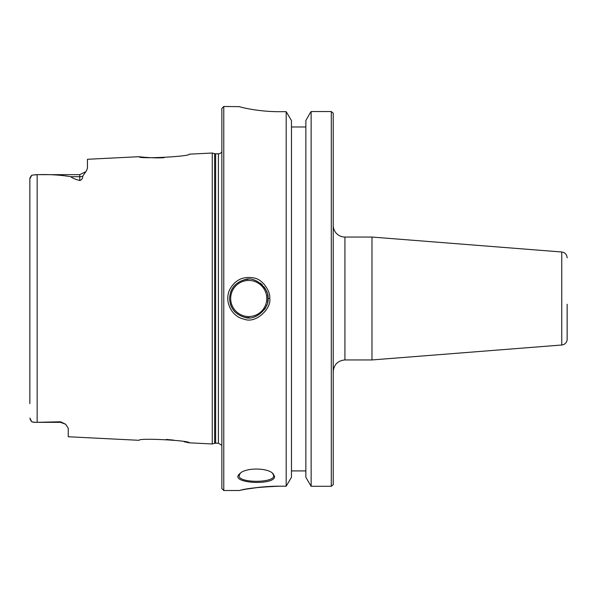 <?xml version="1.0" encoding="UTF-8"?>
<svg xmlns="http://www.w3.org/2000/svg" width="597" height="597" viewBox="0 0 597 597"><rect width="100%" height="100%" fill="white"/><g stroke="black" fill="none" stroke-linecap="round" stroke-linejoin="round"><path stroke-width="0.9" d="M333.223 371.647C333.917 364.536 337.82 360.633 344.924 359.946L344.924 237.054A11.701 11.701 0 0 1 333.223 225.353M344.924 237.054L371.976 237.054L371.976 359.946L344.924 359.946M333.223 484.667L333.223 113.161M567.15 304.261L567.15 339.171A5.851 5.851 0 0 1 561.755 345.006L371.976 359.946M567.15 318.447L567.15 339.171M223.778 106.49L221.86 108.415L221.86 488.585L223.778 490.51L223.778 106.49L239.479 106.654M279.463 486.189C259.143 487.085 246.091 488.458 240.292 490.301C233.972 491.831 254.553 486.167 279.463 486.189L286.187 486.189L286.187 111.684L291.463 120.564L291.463 477.301L286.187 486.189M246.845 489.047L259.397 487.279M239.375 106.602L239.278 106.535C238.83 106.856 257.882 111.788 279.463 111.684L286.187 111.684M274.583 476.525L273.008 473.63C267.62 467.526 245.285 467.541 239.882 473.593C227.569 483.391 275.09 485.951 274.583 476.525L273.702 475.637C274.829 483.197 237.994 483.189 239.143 475.637L240.307 473.227M269.687 298.5C270.963 292.896 263.449 279.045 253.434 277.881C242.919 276.172 235.061 279.986 229.86 289.314C223.897 300.925 231.3 316.649 244.069 319.134C256.247 324.253 271.889 307.634 269.687 298.5L267.941 298.5C269.963 306.791 255.62 321.873 244.457 317.223C235.121 314.44 230.158 308.201 229.569 298.5C230.173 288.799 235.136 282.56 244.457 279.784C255.62 275.127 269.963 290.209 267.941 298.5M272.575 473.264L273.702 475.637M333.186 484.712L331.305 486.294L331.305 111.557L311.134 111.557L331.305 111.557L333.178 113.117M310.052 113.117L311.134 111.557L311.134 486.294L305.858 477.301L305.858 120.564L310.052 113.117M305.858 126.974L291.463 126.974M331.305 486.294L311.134 486.294M291.463 470.921L305.858 470.921L291.463 470.921M248.165 279.306A19.201 19.201 0 0 0 243.203 280.112M235.031 285.053A19.201 19.201 0 0 0 230.748 291.784M230.308 303.88A19.201 19.201 0 0 0 235.964 312.835M242.986 316.82A19.201 19.201 0 0 0 249.449 317.686M254.374 316.858A19.201 19.201 0 0 0 256.285 316.156M264.493 309.47A19.201 19.201 0 0 0 266.904 304.716M267.553 302.328A19.201 19.201 0 0 0 267.523 294.515M267.008 292.605A19.201 19.201 0 0 0 263.837 286.635M262.426 285.03A19.201 19.201 0 0 0 260.188 283.082M256.8 281.075A19.201 19.201 0 0 0 254.203 280.09M164.078 157.698C153.354 158.444 137.355 156.638 139.153 156.69C137.676 159.235 190.786 156.526 189.204 154.183L212.256 153.026L212.256 443.974L189.212 442.817C190.674 440.474 137.773 437.758 139.146 440.31L68.252 436.758L68.252 428.228M139.153 156.69L87.453 159.28L87.453 168.235L86.229 171.16M35.395 174.652L79.774 174.652L85.864 171.652L82.744 176.16C82.722 178.51 81.729 179.966 79.774 180.51C75.08 179.234 72.088 177.966 70.782 176.697C60.633 174.973 49.424 174.294 37.148 174.667L31.768 175.19L29.85 178.951L29.85 403.602M29.85 418.049L31.768 421.81L35.395 422.348L60.573 421.788L65.618 424.236L68.252 428.265M166.294 439.437L173.712 440.123M184.16 441.758L189.212 442.817M29.85 193.398L29.85 178.951M60.573 421.788L60.573 422.348L34.522 422.333M34.171 422.318L31.768 421.81L30.178 419.534M29.902 178.384L30.178 177.466M30.551 176.772L31.768 175.19M214.636 153.66A3.843 3.843 0 0 0 215.629 153.795L215.629 443.205L214.636 443.34L214.636 153.66L212.256 153.026M215.629 443.205L218.412 443.205L218.412 153.795A3.843 3.843 0 0 0 221.86 151.645M567.15 257.829C566.866 254.486 565.068 252.538 561.755 251.994L561.755 345.006M230.688 298.5A18.052 18.052 0 0 1 248.74 280.448A18.052 18.052 0 0 1 266.784 298.5A18.052 18.052 0 0 1 248.74 316.552A18.052 18.052 0 0 1 230.688 298.5M37.148 422.333L37.148 174.667M79.774 174.652L79.774 176.697L70.782 176.697M82.744 176.16A7.679 6.843 0 0 1 79.774 176.697L79.774 180.51M561.755 251.994L371.976 237.054M223.778 490.51L239.293 490.51M60.573 422.348L65.618 424.236M214.636 443.34L212.256 443.974M218.412 153.795L215.629 153.795M218.412 443.205L221.86 445.355"/></g></svg>
